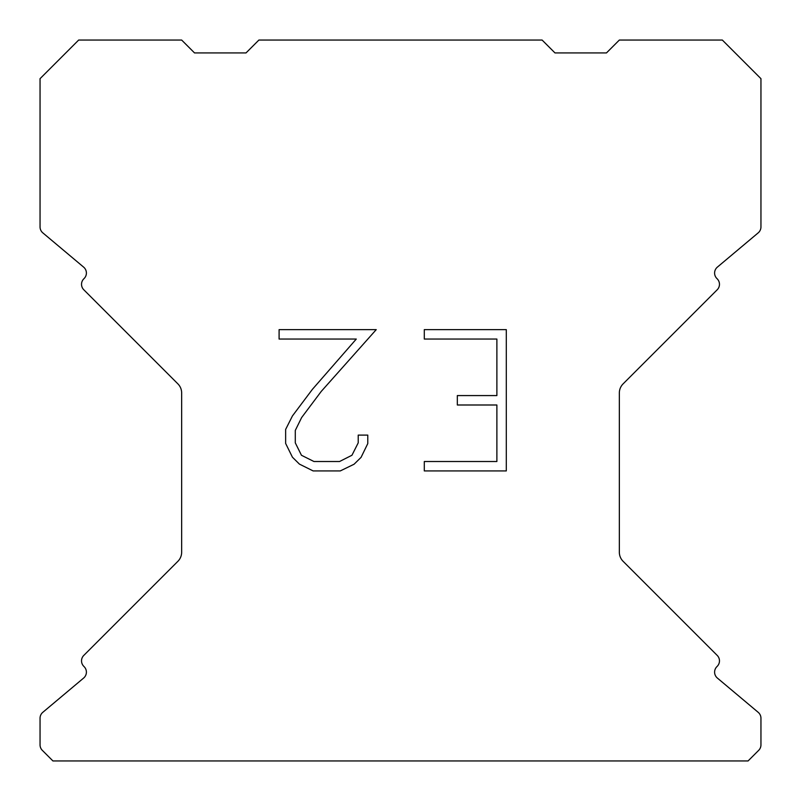 <?xml version="1.0" encoding="UTF-8"?>
<svg xmlns="http://www.w3.org/2000/svg" width="801" height="801" viewBox="0 0 801 801"><rect width="100%" height="100%" fill="white"/><g stroke="black" fill="none" stroke-linecap="round" stroke-linejoin="round"><path stroke-width="1.2" d="M496.88 461.516L496.88 404.996L457.331 404.996L457.331 395.574L496.88 395.574L496.88 339.053L424.3 339.053L424.3 329.632L506.302 329.632L506.302 470.928L424.3 470.928L424.3 461.516L496.88 461.516M367.779 435.103L367.779 443.574L361.061 457.371L354.072 464.23L340.275 470.928L313.141 470.928L299.434 464.119L292.445 457.221L285.637 443.434L285.637 429.446L292.445 415.929L312.4 389.346L356.285 339.053L279.098 339.053L279.098 329.632L376.24 329.632L321.231 391.429L301.637 417.551L295.289 430.437L295.289 442.843L301.456 455.268L313.962 461.516L339.544 461.516L351.959 455.248L358.217 442.843L358.217 435.103L367.779 435.103M542.107 40.05L258.893 40.05L246.017 52.926L194.533 52.926L181.657 40.05L78.668 40.05L40.05 78.668L40.05 226.943A7.72 7.72 0 0 0 42.813 232.861L83.634 267.123A7.72 7.72 0 0 1 84.135 278.498L83.795 278.848A7.72 7.72 0 0 0 83.795 289.772L177.882 383.859A12.876 12.876 0 0 1 181.657 392.961L181.657 552.219A12.876 12.876 0 0 1 177.882 561.321L83.795 655.408A7.72 7.72 0 0 0 83.795 666.332L84.135 666.682A7.72 7.72 0 0 1 83.634 678.057L42.813 712.319A7.72 7.72 0 0 0 40.05 718.237L40.05 744.88A7.72 7.72 0 0 0 42.313 750.337L52.926 760.95L748.074 760.95L758.687 750.337A7.72 7.72 0 0 0 760.95 744.88L760.95 718.237A7.72 7.72 0 0 0 758.187 712.319L717.366 678.057A7.72 7.72 0 0 1 716.865 666.682L717.205 666.332A7.72 7.72 0 0 0 717.205 655.408L623.118 561.321A12.876 12.876 0 0 1 619.343 552.219L619.343 392.961A12.876 12.876 0 0 1 623.118 383.859L717.205 289.772A7.72 7.72 0 0 0 717.205 278.848L716.865 278.498A7.72 7.72 0 0 1 717.366 267.123L758.187 232.861A7.72 7.72 0 0 0 760.95 226.943L760.95 78.668L722.332 40.05L619.343 40.05L606.467 52.926L554.983 52.926L542.107 40.05"/></g></svg>

